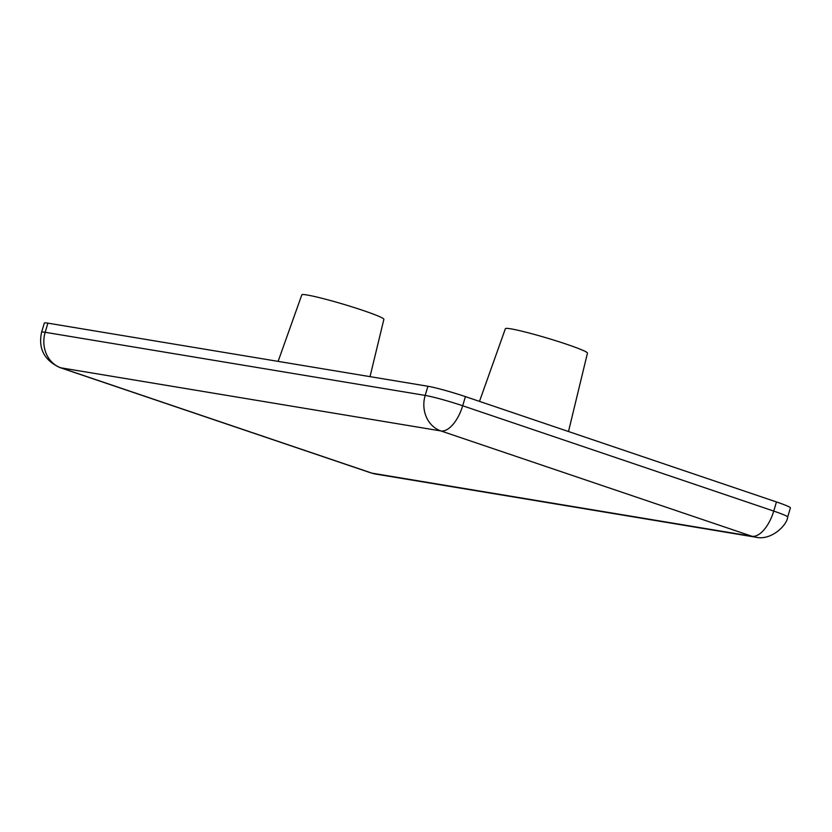 <?xml version="1.0" encoding="UTF-8"?>
<svg xmlns="http://www.w3.org/2000/svg" width="832" height="832" viewBox="0 0 832 832"><rect width="100%" height="100%" fill="white"/><g stroke="black" fill="none" stroke-linecap="round" stroke-linejoin="round"><path stroke-width="1.25" d="M370.022 376.646L383.874 319.322A42.817 2.912 -163.4 0 0 353.642 307.372A42.817 2.912 -163.4 0 0 307.143 295.006A42.817 2.912 -163.4 0 0 301.808 294.85L278.117 361.379M568.495 431.527L587.454 353.132A42.817 2.912 -163.4 0 0 557.222 341.182A42.817 2.912 -163.4 0 0 510.713 328.817A42.817 2.912 -163.4 0 0 505.388 328.671L479.482 401.388M47.902 323.149A28.704 1.955 -163.4 0 0 44.325 323.045L41.6 332.197A28.704 1.955 16.6 0 1 45.178 332.29L47.902 323.149L427.908 386.256A28.704 1.955 -163.4 0 1 465.41 396.614L776.464 501.946A28.704 1.955 -163.4 0 1 790.4 507.884L787.675 517.036A28.704 1.955 16.6 0 0 773.739 511.087L776.464 501.946M375.461 474.032L370.958 472.898A28.704 13.614 108.7 0 0 371.987 473.158A28.704 25.189 99.4 0 0 375.461 474.032L755.466 537.15A28.704 25.189 -80.6 0 1 751.993 536.276L371.987 473.158L60.923 367.827A28.704 25.189 -80.6 0 1 45.178 332.29L425.183 395.408L427.908 386.256M370.958 472.898L59.904 367.578A28.704 13.614 108.7 0 0 60.923 367.827L440.929 430.945A28.704 25.189 -80.6 0 1 425.183 395.408A28.704 1.955 16.6 0 1 462.686 405.766L465.41 396.614M462.686 405.766L773.739 511.087A28.704 13.614 -71.3 0 1 751.993 536.276L440.929 430.945A28.704 13.614 -71.3 0 0 462.686 405.766M59.904 367.578C44.2 360.277 38.095 348.483 41.6 332.197M755.466 537.15C771.41 541.06 787.186 524.919 787.675 517.036"/></g></svg>
